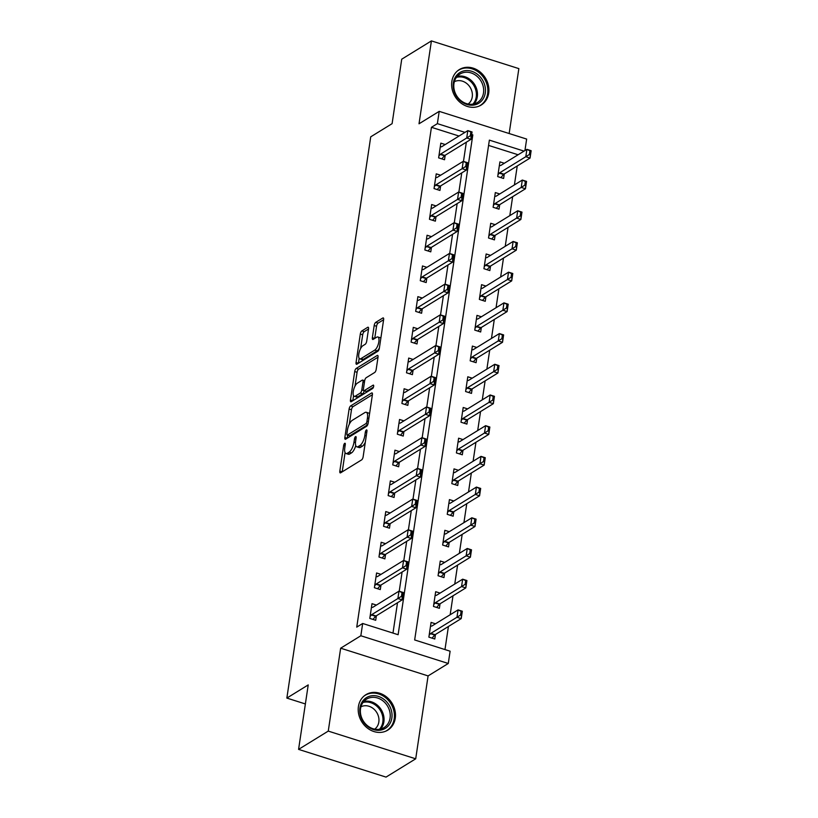 <?xml version="1.0" encoding="UTF-8"?>
<svg xmlns="http://www.w3.org/2000/svg" width="818" height="818" viewBox="0 0 818 818"><rect width="100%" height="100%" fill="white"/><g stroke="black" fill="none" stroke-linecap="round" stroke-linejoin="round"><path stroke-width="1.23" d="M344.726 443.315A1.83 0.685 -72.4 0 0 343.662 445.503L339.828 471.117A2.618 0.971 -72.4 0 0 340.206 472.896A2.618 0.971 -72.4 0 0 340.636 472.814L361.607 459.89A2.618 0.971 -72.4 0 0 363.141 456.761L366.965 431.137A1.83 0.685 -72.4 0 0 366.699 429.9A1.83 0.685 -72.4 0 0 366.403 429.961A1.83 0.685 -72.4 0 0 365.329 432.149L364.838 435.462A8.384 3.119 -72.4 0 1 359.961 445.473L358.212 446.556A8.384 3.119 -72.4 0 1 356.822 446.832A8.384 3.119 -72.4 0 1 355.636 441.137L356.127 437.824A1.83 0.685 -72.4 0 0 355.861 436.577A1.83 0.685 -72.4 0 0 355.564 436.638A1.83 0.685 -72.4 0 0 354.491 438.826L354 442.139A8.384 3.119 -72.4 0 1 349.122 452.149L347.374 453.233A8.384 3.119 -72.4 0 1 345.994 453.509A8.384 3.119 -72.4 0 1 344.797 447.814L345.288 444.501A1.83 0.685 -72.4 0 0 345.032 443.254A1.83 0.685 -72.4 0 0 344.726 443.315M451.833 81.463A20.828 17.761 58.4 0 0 460.524 102.731A20.828 17.761 58.4 0 0 481.199 105.031A20.828 17.761 58.4 0 0 488.704 93.15A20.828 17.761 58.4 0 0 480.013 71.872A20.828 17.761 58.4 0 0 459.348 69.571A20.828 17.761 58.4 0 0 451.833 81.463M358.417 706.568A20.828 17.761 58.4 0 0 367.108 727.836A20.828 17.761 58.4 0 0 387.773 730.137A20.828 17.761 58.4 0 0 395.278 718.255A20.828 17.761 58.4 0 0 386.587 696.977A20.828 17.761 58.4 0 0 365.922 694.676A20.828 17.761 58.4 0 0 358.417 706.568M368.529 329A2.618 0.971 -72.4 0 0 368.151 327.22A2.618 0.971 -72.4 0 0 367.722 327.302L361.842 330.932A2.618 0.971 -72.4 0 0 360.309 334.061L356.065 362.507A2.618 0.971 -72.4 0 0 356.433 364.286A2.618 0.971 -72.4 0 0 356.863 364.204L377.844 351.27A2.618 0.971 -72.4 0 0 379.368 348.141L383.622 319.695A2.618 0.971 -72.4 0 0 383.243 317.916A2.618 0.971 -72.4 0 0 382.814 318.008L375.707 322.384A2.618 0.971 -72.4 0 0 374.184 325.513L372.364 337.691A2.618 0.971 -72.4 0 0 372.732 339.47A2.618 0.971 -72.4 0 0 373.172 339.378L376.689 337.21A7.014 2.607 -72.4 0 1 377.844 336.975A7.014 2.607 -72.4 0 1 378.591 343.079A7.014 2.607 -72.4 0 1 374.767 350.104L360.953 358.621A7.014 2.607 -72.4 0 1 359.797 358.846A7.014 2.607 -72.4 0 1 359.061 352.742A7.014 2.607 -72.4 0 1 362.885 345.717L365.186 344.296A2.618 0.971 -72.4 0 0 366.709 341.167L368.529 329L364.204 331.679A2.618 0.971 -72.4 0 0 362.681 334.807L360.626 348.509M459.021 136.044L431.434 127.301L437.374 123.641L439.205 111.36L526.649 139.07L524.931 150.563M298.58 749.38L328.263 731.098L415.708 758.807L386.024 777.1L298.58 749.38L308.222 684.911L286.852 698.081L370.728 136.831L392.098 123.661L401.73 59.193L431.413 40.9L419.02 123.794L439.205 111.36M415.708 758.807L428.09 675.913L340.656 648.193L328.263 731.098M340.656 648.193L360.84 635.76L362.671 623.48L398.121 634.717L472.824 134.878L471.689 134.52M431.434 127.301L356.74 627.14L362.671 623.48M350.636 405.912A2.618 0.971 -72.4 0 0 349.112 409.041L344.859 437.487A2.618 0.971 -72.4 0 0 345.227 439.266A2.618 0.971 -72.4 0 0 345.656 439.184L366.638 426.25A2.618 0.971 -72.4 0 0 368.161 423.121L372.415 394.675A2.618 0.971 -72.4 0 0 372.037 392.896A2.618 0.971 -72.4 0 0 371.607 392.988L350.636 405.912L352.998 406.658A2.618 0.971 -72.4 0 0 351.474 409.787L349.317 424.194M350.462 400.002L354.705 371.546A2.618 0.971 -72.4 0 1 356.239 368.417L377.21 355.493A2.618 0.971 -72.4 0 1 377.64 355.411A2.618 0.971 -72.4 0 1 378.018 357.19L376.198 369.358A2.618 0.971 -72.4 0 1 374.675 372.487L366.167 377.732A2.618 0.971 -72.4 0 0 364.644 380.861L363.437 388.939A2.618 0.971 -72.4 0 0 363.805 390.718A2.618 0.971 -72.4 0 0 364.235 390.636L373.09 385.176A1.83 0.685 -72.4 0 1 373.397 385.114A1.83 0.685 -72.4 0 1 373.591 386.709A1.83 0.685 -72.4 0 1 372.589 388.55L351.259 401.689A2.618 0.971 -72.4 0 1 350.83 401.781A2.618 0.971 -72.4 0 1 350.462 400.002L352.803 400.738L353.57 395.707M509.154 133.528L518.857 68.62L431.413 40.9M392.977 633.081L397.507 602.733M399.225 591.24L402.098 572.027M403.816 560.534L406.689 541.332M408.407 529.829L411.28 510.626M412.998 499.133L415.861 479.921M417.579 468.428L420.452 449.215M422.17 437.722L425.043 418.519M426.761 407.027L429.634 387.814M431.352 376.321L434.215 357.108M435.933 345.615L438.806 326.413M440.524 314.92L443.397 295.707M445.115 284.214L447.988 265.001M449.706 253.508L452.569 234.306M454.287 222.803L457.16 203.6M458.878 192.107L461.751 172.895M463.469 161.402L466.342 142.189M376.413 605.075L371.996 603.674L369.797 618.418L375.707 620.289L376.382 615.75M381.004 574.369L376.587 572.978L374.388 587.713L380.288 589.584L380.973 585.054M385.585 543.673L381.178 542.273L378.969 557.007L384.879 558.878L385.564 554.348M390.176 512.968L385.769 511.567L383.56 526.311L389.47 528.183L390.145 523.643M394.767 482.262L390.35 480.872L388.151 495.606L394.061 497.477L394.736 492.937M399.358 451.567L394.941 450.166L392.742 464.9L398.652 466.771L399.327 462.242M403.939 420.861L399.532 419.46L397.323 434.194L403.233 436.076L403.918 431.536M408.53 390.155L404.123 388.754L401.914 403.499L407.824 405.37L408.499 400.83M413.121 359.45L408.703 358.059L406.505 372.793L412.415 374.664L413.09 370.135M417.712 328.754L413.294 327.353L411.096 342.088L417.006 343.959L417.681 339.429M422.292 298.049L417.886 296.648L415.677 311.392L421.587 313.263L422.272 308.723M426.884 267.343L422.477 265.952L420.268 280.686L426.178 282.558L426.853 278.028M431.475 236.647L427.057 235.247L424.859 249.981L430.769 251.852L431.444 247.322M436.066 205.942L431.648 204.541L429.45 219.285L435.36 221.157L436.035 216.617M440.646 175.236L436.239 173.845L434.041 188.58L439.941 190.451L440.626 185.911M445.237 144.541L440.83 143.14L438.622 157.874L444.532 159.745L445.207 155.216M444.972 649.564L448.417 626.496M450.166 614.758L452.998 595.801M454.757 584.052L457.589 565.095M459.348 553.357L462.18 534.389M463.929 522.651L466.771 503.694M468.52 491.945L471.352 472.988M473.111 461.25L475.943 442.282M477.702 430.544L480.534 411.577M482.293 399.838L485.125 380.881M486.874 369.133L489.706 350.176M491.465 338.437L494.297 319.47M496.056 307.732L498.888 288.774M500.647 277.026L503.479 258.069M505.227 246.33L508.06 227.363M509.819 215.625L512.651 196.668M514.41 184.919L517.242 165.962M518.101 154.766L488.571 145.41M435.493 623.807L431.076 622.406L428.877 637.14L434.787 639.011L435.462 634.482M440.084 593.101L435.667 591.7L433.468 606.435L439.378 608.316L440.053 603.776M444.665 562.395L440.258 560.995L438.059 575.739L443.959 577.61L444.644 573.07M449.256 531.69L444.849 530.299L442.64 545.033L448.55 546.905L449.225 542.375M453.847 500.994L449.43 499.594L447.231 514.328L453.141 516.199L453.816 511.669M458.438 470.289L454.021 468.888L451.822 483.632L457.732 485.503L458.407 480.964M463.019 439.583L458.612 438.192L456.413 452.927L462.313 454.798L462.998 450.268M467.61 408.888L463.203 407.487L460.994 422.221L466.904 424.092L467.579 419.562M472.201 378.182L467.794 376.781L465.585 391.515L471.495 393.397L472.17 388.857M476.792 347.476L472.375 346.075L470.176 360.82L476.086 362.691L476.761 358.151M481.373 316.781L476.966 315.38L474.767 330.114L480.667 331.985L481.352 327.456M485.964 286.075L481.557 284.674L479.348 299.408L485.258 301.29L485.933 296.75M490.555 255.369L486.148 253.969L483.939 268.713L489.849 270.584L490.524 266.044M495.146 224.664L490.728 223.273L488.53 238.007L494.44 239.878L495.115 235.349M499.726 193.968L495.319 192.567L493.121 207.302L499.021 209.173L499.706 204.643M504.317 163.263L499.91 161.862L497.702 176.606L503.612 178.477L504.287 173.937M286.852 698.081L305.37 703.95M524.041 151.115L489.368 140.123L414.665 639.962L450.115 651.2L448.274 663.48L360.84 635.76M428.09 675.913L448.274 663.48M464.961 132.383L437.374 123.641M471.516 135.686L472.824 134.878M345.994 453.509L348.356 454.256A8.384 3.119 -72.4 0 0 349.736 453.98L347.374 453.233M355.769 445.575A8.384 3.119 -72.4 0 1 351.484 452.906L349.736 453.98M356.822 446.832L359.194 447.579A8.384 3.119 -72.4 0 0 360.574 447.303L358.212 446.556M365.288 442.344A8.384 3.119 -72.4 0 1 362.323 446.229L360.574 447.303M345.073 452.599L342.2 471.853M372.415 394.695L352.998 406.658M347.67 435.237L347.221 438.223M346.883 433.826A1.83 0.685 -72.4 0 0 347.149 435.074A1.83 0.685 -72.4 0 0 347.445 435.012L365.861 423.673A1.83 0.685 -72.4 0 0 366.924 421.474L367.446 417.988A8.384 3.119 -72.4 0 0 366.26 412.282A8.384 3.119 -72.4 0 0 364.879 412.569L352.292 420.319A8.384 3.119 -72.4 0 0 347.405 430.34L346.883 433.826M347.149 435.074L349.511 435.83A1.83 0.685 -72.4 0 0 349.807 435.769L347.445 435.012M367.701 424.736L349.807 435.769M369.531 413.949A8.384 3.119 -72.4 0 0 368.621 413.039L366.26 412.282M355.012 386.106L357.077 372.302L354.705 371.546M378.018 357.2L358.601 369.174A2.618 0.971 -72.4 0 0 357.077 372.302M363.805 390.718L366.167 391.464A2.618 0.971 -72.4 0 0 366.597 391.382L373.468 387.149M357.333 383.172A7.014 2.607 -72.4 0 0 353.519 390.196A7.014 2.607 -72.4 0 0 354.255 396.301A7.014 2.607 -72.4 0 0 355.411 396.076L360.278 393.069A2.618 0.971 -72.4 0 0 361.801 389.941L363.008 381.863A2.618 0.971 -72.4 0 0 362.63 380.084A2.618 0.971 -72.4 0 0 362.2 380.176L357.333 383.172M354.255 396.301L356.617 397.057A7.014 2.607 -72.4 0 0 357.773 396.822L355.411 396.076M364.143 390.83A2.618 0.971 -72.4 0 1 362.64 393.826L357.773 396.822M359.797 358.846L362.159 359.603A7.014 2.607 -72.4 0 0 363.315 359.368L360.953 358.621M379.378 348.069A7.014 2.607 -72.4 0 1 377.129 350.861L363.315 359.368M380.851 338.253A7.014 2.607 -72.4 0 0 380.206 337.722L377.844 336.975M383.622 319.715L378.069 323.13A2.618 0.971 -72.4 0 0 376.546 326.259L374.726 338.417M359.163 358.325L358.427 363.243M432.047 638.142L434.726 635.034A2.669 0.992 107.6 0 1 435.104 634.696L461.219 618.602L456.965 617.263L458.07 609.891L431.955 625.985A2.669 0.992 107.6 0 1 431.607 626.087L430.534 626.046M461.107 611.343L458.07 609.891L462.323 611.24L461.219 618.602L461.822 611.567L461.107 611.343L460.565 615.024L461.27 615.248M429.164 635.208L430.472 633.694A2.669 0.992 107.6 0 1 430.851 633.357L460.565 615.024M371.454 607.314L372.527 607.365A2.669 0.992 -72.4 0 0 372.865 607.263L398.99 591.158L403.243 592.508L402.139 599.88L376.024 615.974A2.669 0.992 -72.4 0 0 375.646 616.312L372.967 619.42M402.19 596.526L402.742 592.835L402.027 592.61L401.474 596.302L402.19 596.526L402.139 599.88L397.885 598.531L371.771 614.625A2.669 0.992 -72.4 0 0 371.392 614.962L370.084 616.475M401.474 596.302L397.885 598.531L398.99 591.158L402.027 592.61M436.638 607.447L439.317 604.338A2.669 0.992 107.6 0 1 439.695 604.001L465.81 587.907L461.556 586.557L462.661 579.185L436.536 595.279A2.669 0.992 107.6 0 1 436.199 595.392L435.125 595.34M465.698 580.637L462.661 579.185L466.914 580.535L465.81 587.907L466.403 580.862L465.698 580.637L465.145 584.328L465.861 584.553M433.755 604.502L435.064 602.989A2.669 0.992 107.6 0 1 435.442 602.651L465.145 584.328M466.403 580.862L466.914 580.535M441.229 576.741L443.908 573.633A2.669 0.992 107.6 0 1 444.276 573.295L470.401 557.201L466.148 555.851L467.252 548.479L441.127 564.584A2.669 0.992 107.6 0 1 440.79 564.686L439.716 564.635M470.289 549.941L467.252 548.479L471.505 549.829L470.401 557.201L470.994 550.166L470.289 549.941L469.736 553.622L470.442 553.847M438.346 573.796L439.644 572.283A2.669 0.992 107.6 0 1 440.023 571.946L469.736 553.622M470.994 550.166L471.505 549.829M445.81 546.035L448.489 542.927A2.669 0.992 107.6 0 1 448.867 542.59L474.992 526.495L470.739 525.146L471.833 517.784L445.718 533.878A2.669 0.992 107.6 0 1 445.37 533.98L444.307 533.929M474.88 519.236L471.833 517.784L476.086 519.133L474.992 526.495L475.585 519.461L474.88 519.236L474.328 522.917L475.033 523.142M442.937 543.101L444.235 541.577A2.669 0.992 107.6 0 1 444.614 541.25L474.328 522.917M376.045 576.608L377.118 576.659A2.669 0.992 -72.4 0 0 377.456 576.557L403.581 560.463L407.834 561.813L406.73 569.175L380.615 585.269A2.669 0.992 -72.4 0 0 380.237 585.606L377.558 588.715M406.781 565.821L407.323 562.14L406.618 561.915L406.065 565.596L406.781 565.821L406.73 569.175L402.476 567.825L376.352 583.919A2.669 0.992 -72.4 0 0 375.983 584.256L374.675 585.77M406.065 565.596L402.476 567.825L403.581 560.463L406.618 561.915M407.834 561.813L407.323 562.14M380.636 545.913L381.699 545.954A2.669 0.992 -72.4 0 0 382.047 545.851L408.162 529.757L412.415 531.107L411.321 538.479L385.196 554.573A2.669 0.992 -72.4 0 0 384.818 554.911L382.139 558.009M411.362 535.115L411.914 531.434L411.209 531.209L410.656 534.89L411.362 535.115L411.321 538.479L407.067 537.129L380.943 553.224A2.669 0.992 -72.4 0 0 380.564 553.561L379.266 555.074M410.656 534.89L407.067 537.129L408.162 529.757L411.209 531.209M385.217 515.207L386.29 515.258A2.669 0.992 -72.4 0 0 386.638 515.146L412.753 499.052L417.006 500.401L415.912 507.774L389.787 523.868A2.669 0.992 -72.4 0 0 389.409 524.205L386.73 527.313M415.953 504.42L416.505 500.728L415.8 500.504L415.247 504.195L415.953 504.42L415.912 507.774L411.648 506.424L385.534 522.518A2.669 0.992 -72.4 0 0 385.155 522.855L383.857 524.369M415.247 504.195L411.648 506.424L412.753 499.052L415.8 500.504M450.401 515.34L453.08 512.232A2.669 0.992 107.6 0 1 453.458 511.894L479.573 495.8L475.319 494.45L476.424 487.078L450.309 503.172A2.669 0.992 107.6 0 1 449.961 503.285L448.888 503.234M479.46 488.53L476.424 487.078L480.677 488.428L479.573 495.8L480.176 488.755L479.46 488.53L478.919 492.211L479.624 492.436M447.518 512.395L448.826 510.882A2.669 0.992 107.6 0 1 449.205 510.544L478.919 492.211M389.808 484.501L390.881 484.553A2.669 0.992 -72.4 0 0 391.219 484.45L417.344 468.356L421.597 469.696L420.493 477.068L394.378 493.162A2.669 0.992 -72.4 0 0 394 493.499L391.321 496.608M420.544 473.714L421.096 470.033L420.38 469.808L419.828 473.489L420.544 473.714L420.493 477.068L416.239 475.718L390.125 491.812A2.669 0.992 -72.4 0 0 389.746 492.15L388.438 493.663M419.828 473.489L416.239 475.718L417.344 468.356L420.38 469.808M386.024 701.159A18.027 15.368 -121.6 0 1 388.478 725.658A18.027 15.368 -121.6 0 1 365.779 724.82A18.027 15.368 -121.6 0 1 363.325 700.32A18.027 15.368 -121.6 0 1 386.024 701.159M365.932 724.308A16.687 14.233 58.4 0 0 384.061 727.57A16.687 14.233 58.4 0 0 384.675 702.406A16.687 14.233 58.4 0 0 366.546 699.155A16.687 14.233 58.4 0 0 365.932 724.308M360.932 706.813A13.139 11.207 -121.6 0 1 374.572 709.727A13.139 11.207 -121.6 0 1 374.695 729.145M385.667 731.22A20.695 17.648 58.4 0 0 386.75 730.607A20.695 17.648 58.4 0 0 387.517 699.41A20.695 17.648 58.4 0 0 365.043 695.372A20.695 17.648 58.4 0 0 364.01 696.077M453.366 82.833A18.027 15.368 -121.6 0 1 471.802 71.309A18.027 15.368 -121.6 0 1 485.268 92.945A18.027 15.368 -121.6 0 1 466.843 104.469A18.027 15.368 -121.6 0 1 453.366 82.833M483.499 92.935A16.687 14.233 58.4 0 0 476.536 75.89A16.687 14.233 58.4 0 0 459.972 74.049A16.687 14.233 58.4 0 0 453.959 83.569A16.687 14.233 58.4 0 0 460.923 100.614A16.687 14.233 58.4 0 0 477.477 102.465A16.687 14.233 58.4 0 0 483.499 92.935M454.358 81.708A13.139 11.207 -121.6 0 1 467.088 83.784A13.139 11.207 -121.6 0 1 472.252 96.933A13.139 11.207 -121.6 0 1 468.111 104.039M479.082 106.115A20.695 17.648 58.4 0 0 480.176 105.502A20.695 17.648 58.4 0 0 487.64 93.692A20.695 17.648 58.4 0 0 479 72.557A20.695 17.648 58.4 0 0 458.469 70.266A20.695 17.648 58.4 0 0 457.426 70.972M454.992 484.634L457.671 481.526A2.669 0.992 107.6 0 1 458.049 481.189L484.164 465.094L479.91 463.745L481.015 456.372L454.89 472.467A2.669 0.992 107.6 0 1 454.552 472.579L453.479 472.528M484.051 457.824L481.015 456.372L485.268 457.722L484.164 465.094L484.767 458.049L484.051 457.824L483.499 461.516L484.215 461.741M452.109 481.69L453.417 480.176A2.669 0.992 107.6 0 1 453.796 479.839L483.499 461.516M459.583 453.929L462.262 450.82A2.669 0.992 107.6 0 1 462.63 450.483L488.755 434.389L484.501 433.039L485.606 425.677L459.481 441.771A2.669 0.992 107.6 0 1 459.143 441.873L458.07 441.822M488.643 427.129L485.606 425.677L489.859 427.027L488.755 434.389L489.348 427.354L488.643 427.129L488.09 430.81L488.796 431.035M456.7 450.984L458.008 449.471A2.669 0.992 107.6 0 1 458.377 449.133L488.09 430.81M489.348 427.354L489.859 427.027M464.164 423.223L466.843 420.125A2.669 0.992 107.6 0 1 467.221 419.787L493.346 403.683L489.092 402.344L490.186 394.971L464.072 411.065A2.669 0.992 107.6 0 1 463.724 411.168L462.661 411.127M493.234 396.423L490.186 394.971L494.44 396.321L493.346 403.683L493.939 396.648L493.234 396.423L492.681 400.104L493.387 400.329M461.291 420.288L462.589 418.775A2.669 0.992 107.6 0 1 462.968 418.438L492.681 400.104M468.755 392.528L471.434 389.419A2.669 0.992 107.6 0 1 471.812 389.082L497.927 372.988L493.673 371.638L494.778 364.266L468.663 380.36A2.669 0.992 107.6 0 1 468.315 380.472L467.242 380.421M497.814 365.718L494.778 364.266L499.031 365.615L497.927 372.988L498.53 365.943L497.814 365.718L497.272 369.409L497.978 369.634M465.871 389.583L467.18 388.069A2.669 0.992 107.6 0 1 467.559 387.732L497.272 369.409M473.346 361.822L476.025 358.713A2.669 0.992 107.6 0 1 476.403 358.376L502.518 342.282L498.264 340.932L499.369 333.57L473.244 349.664A2.669 0.992 107.6 0 1 472.906 349.767L471.833 349.715M502.405 335.022L499.369 333.57L503.622 334.91L502.518 342.282L503.121 335.247L502.405 335.022L501.853 338.703L502.569 338.928M470.462 358.877L471.771 357.364A2.669 0.992 107.6 0 1 472.15 357.026L501.853 338.703M394.399 453.806L395.472 453.847A2.669 0.992 -72.4 0 0 395.81 453.745L421.935 437.65L426.188 439L425.084 446.362L398.969 462.467A2.669 0.992 -72.4 0 0 398.591 462.794L395.912 465.902M425.135 443.008L425.677 439.327L424.971 439.102L424.419 442.783L425.135 443.008L425.084 446.362L420.83 445.023L394.716 461.117A2.669 0.992 -72.4 0 0 394.337 461.454L393.029 462.968M424.419 442.783L420.83 445.023L421.935 437.65L424.971 439.102M426.188 439L425.677 439.327M398.99 423.1L400.053 423.151A2.669 0.992 -72.4 0 0 400.401 423.039L426.515 406.945L430.769 408.294L429.675 415.667L403.55 431.761A2.669 0.992 -72.4 0 0 403.172 432.098L400.493 435.207M429.716 412.313L430.268 408.622L429.562 408.397L429.01 412.088L429.716 412.313L429.675 415.667L425.421 414.317L399.296 430.411A2.669 0.992 -72.4 0 0 398.918 430.749L397.62 432.262M429.01 412.088L425.421 414.317L426.515 406.945L429.562 408.397M403.571 392.395L404.644 392.446A2.669 0.992 -72.4 0 0 404.992 392.343L431.106 376.239L435.36 377.589L434.266 384.961L408.141 401.055A2.669 0.992 -72.4 0 0 407.763 401.393L405.084 404.501M434.307 381.607L434.859 377.926L434.154 377.701L433.601 381.382L434.307 381.607L434.266 384.961L430.012 383.611L403.887 399.705A2.669 0.992 -72.4 0 0 403.509 400.043L402.211 401.556M433.601 381.382L430.012 383.611L431.106 376.239L434.154 377.701M408.162 361.689L409.235 361.74A2.669 0.992 -72.4 0 0 409.573 361.638L435.697 345.544L439.951 346.893L438.847 354.255L412.732 370.349A2.669 0.992 -72.4 0 0 412.354 370.687L409.675 373.795M438.898 350.902L439.45 347.221L438.734 346.996L438.182 350.677L438.898 350.902L438.847 354.255L434.593 352.906L408.479 369.01A2.669 0.992 -72.4 0 0 408.1 369.347L406.791 370.861M438.182 350.677L434.593 352.906L435.697 345.544L438.734 346.996M412.753 330.993L413.826 331.045A2.669 0.992 -72.4 0 0 414.164 330.932L440.288 314.838L444.542 316.188L443.438 323.56L417.323 339.654A2.669 0.992 -72.4 0 0 416.945 339.991L414.266 343.1M443.489 320.196L444.031 316.515L443.325 316.29L442.773 319.981L443.489 320.196L443.438 323.56L439.184 322.21L413.07 338.304A2.669 0.992 -72.4 0 0 412.691 338.642L411.382 340.155M442.773 319.981L439.184 322.21L440.288 314.838L443.325 316.29M444.542 316.188L444.031 316.515M477.937 331.116L480.616 328.008A2.669 0.992 107.6 0 1 480.984 327.67L507.109 311.576L502.855 310.237L503.96 302.864L477.835 318.959A2.669 0.992 107.6 0 1 477.497 319.061L476.424 319.02M506.996 304.316L503.96 302.864L508.213 304.214L507.109 311.576L507.702 304.541L506.996 304.316L506.444 307.997L507.15 308.222M475.053 328.182L476.362 326.668A2.669 0.992 107.6 0 1 476.73 326.331L506.444 307.997M507.702 304.541L508.213 304.214M417.344 300.288L418.407 300.339A2.669 0.992 -72.4 0 0 418.755 300.237L444.869 284.132L449.133 285.482L448.029 292.854L421.904 308.948A2.669 0.992 -72.4 0 0 421.526 309.286L418.847 312.394M448.07 289.5L448.622 285.809L447.916 285.584L447.364 289.275L448.07 289.5L448.029 292.854L443.775 291.505L417.65 307.599A2.669 0.992 -72.4 0 0 417.272 307.936L415.973 309.449M447.364 289.275L443.775 291.505L444.869 284.132L447.916 285.584M449.133 285.482L448.622 285.809M482.518 300.421L485.197 297.312A2.669 0.992 107.6 0 1 485.575 296.975L511.7 280.881L507.446 279.531L508.54 272.159L482.426 288.253A2.669 0.992 107.6 0 1 482.078 288.365L481.015 288.314M511.587 273.611L508.54 272.159L512.794 273.509L511.7 280.881L512.293 273.836L511.587 273.611L511.035 277.302L511.741 277.527M479.645 297.476L480.943 295.963A2.669 0.992 107.6 0 1 481.321 295.625L511.035 277.302M421.924 269.582L422.998 269.633A2.669 0.992 -72.4 0 0 423.346 269.531L449.46 253.437L453.714 254.787L452.62 262.149L426.495 278.243A2.669 0.992 -72.4 0 0 426.117 278.58L423.438 281.689M452.661 258.795L453.213 255.114L452.507 254.889L451.955 258.57L452.661 258.795L452.62 262.149L448.366 260.799L422.241 276.893A2.669 0.992 -72.4 0 0 421.863 277.23L420.564 278.744M451.955 258.57L448.366 260.799L449.46 253.437L452.507 254.889M487.109 269.715L489.788 266.607A2.669 0.992 107.6 0 1 490.166 266.269L516.281 250.175L512.027 248.825L513.131 241.453L487.017 257.558A2.669 0.992 107.6 0 1 486.669 257.66L485.595 257.609M516.168 242.915L513.131 241.453L517.385 242.803L516.281 250.175L516.884 243.14L516.168 242.915L515.626 246.596L516.332 246.821M484.225 266.77L485.534 265.257A2.669 0.992 107.6 0 1 485.912 264.92L515.626 246.596M426.515 238.887L427.589 238.928A2.669 0.992 -72.4 0 0 427.926 238.825L454.051 222.731L458.305 224.081L457.201 231.453L431.086 247.547A2.669 0.992 -72.4 0 0 430.708 247.885L428.029 250.983M457.252 228.089L457.804 224.408L457.088 224.183L456.546 227.864L457.252 228.089L457.201 231.453L452.947 230.103L426.832 246.198A2.669 0.992 -72.4 0 0 426.454 246.535L425.145 248.048M456.546 227.864L452.947 230.103L454.051 222.731L457.088 224.183M491.7 239.009L494.379 235.901A2.669 0.992 107.6 0 1 494.757 235.564L520.872 219.469L516.618 218.12L517.722 210.758L491.598 226.852A2.669 0.992 107.6 0 1 491.26 226.954L490.186 226.903M520.759 212.21L517.722 210.758L521.976 212.107L520.872 219.469L521.475 212.435L520.759 212.21L520.207 215.891L520.923 216.116M488.816 236.075L490.125 234.551A2.669 0.992 107.6 0 1 490.503 234.224L520.207 215.891M431.106 208.181L432.18 208.232A2.669 0.992 -72.4 0 0 432.517 208.12L458.642 192.025L462.896 193.375L461.792 200.747L435.677 216.842A2.669 0.992 -72.4 0 0 435.299 217.179L432.62 220.287M461.843 197.394L462.385 193.702L461.679 193.477L461.127 197.169L461.843 197.394L461.792 200.747L457.538 199.398L431.423 215.492A2.669 0.992 -72.4 0 0 431.045 215.829L429.736 217.343M461.127 197.169L457.538 199.398L458.642 192.025L461.679 193.477M462.896 193.375L462.385 193.702M496.291 208.314L498.97 205.206A2.669 0.992 107.6 0 1 499.338 204.868L525.463 188.774L521.209 187.424L522.313 180.052L496.189 196.146A2.669 0.992 107.6 0 1 495.851 196.259L494.778 196.208M525.35 181.504L522.313 180.052L526.567 181.402L525.463 188.774L526.056 181.729L525.35 181.504L524.798 185.185L525.504 185.41M493.407 205.369L494.716 203.856A2.669 0.992 107.6 0 1 495.084 203.518L524.798 185.185M526.056 181.729L526.567 181.402M435.697 177.475L436.771 177.526A2.669 0.992 -72.4 0 0 437.109 177.424L463.233 161.33L467.487 162.67L466.383 170.042L440.258 186.136A2.669 0.992 -72.4 0 0 439.879 186.473L437.211 189.582M466.424 166.688L466.976 163.007L466.27 162.782L465.718 166.463L466.424 166.688L466.383 170.042L462.129 168.692L436.004 184.786A2.669 0.992 -72.4 0 0 435.626 185.124L434.327 186.637M465.718 166.463L462.129 168.692L463.233 161.33L466.27 162.782M467.487 162.67L466.976 163.007M500.872 177.608L503.551 174.5A2.669 0.992 107.6 0 1 503.929 174.162L530.054 158.068L525.8 156.719L526.894 149.346L500.78 165.441A2.669 0.992 107.6 0 1 500.432 165.553L499.369 165.502M529.941 150.798L526.894 149.346L531.148 150.696L530.054 158.068L530.647 151.023L529.941 150.798L529.389 154.49L530.095 154.714M497.998 174.663L499.297 173.15A2.669 0.992 107.6 0 1 499.675 172.813L529.389 154.49M440.288 146.78L441.352 146.821A2.669 0.992 -72.4 0 0 441.7 146.719L467.814 130.624L472.068 131.974L470.974 139.336L444.849 155.44A2.669 0.992 -72.4 0 0 444.471 155.768L441.792 158.876M471.015 135.982L471.567 132.301L470.861 132.076L470.309 135.757L471.015 135.982L470.974 139.336L466.72 137.997L440.595 154.091A2.669 0.992 -72.4 0 0 440.217 154.428L438.918 155.941M470.309 135.757L466.72 137.997L467.814 130.624L470.861 132.076M345.073 445.953L343.662 445.503M366.75 432.599L365.329 432.149M355.912 439.276L354.491 438.826M351.484 452.906L349.122 452.149M355.482 442.61L354 442.139M362.323 446.229L359.961 445.473M366.249 435.912L364.838 435.462M342.18 471.863L339.828 471.117M372.343 393.213L371.607 392.988M347.2 438.233L344.859 437.487M351.474 409.787L349.112 409.041M367.865 424.307L365.861 423.673M368.345 421.924L366.924 421.474M368.867 418.427L367.446 417.988M358.601 369.174L356.239 368.417M377.947 355.728L377.21 355.493M366.597 391.382L364.235 390.636M373.611 385.339L373.09 385.176M362.64 393.826L360.278 393.069M363.55 390.503L361.801 389.941M364.419 382.313L363.008 381.863M377.129 350.861L374.767 350.104M374.705 338.427L372.364 337.691M376.546 326.259L374.184 325.513M378.069 323.13L375.707 322.384M383.55 318.233L382.814 318.008M358.407 363.253L356.065 362.507M362.681 334.807L360.309 334.061M364.204 331.679L361.842 330.932M368.458 327.537L367.722 327.302M435.104 634.696L430.851 633.357M434.726 635.034L430.472 633.694M371.392 614.962L375.646 616.312M371.771 614.625L376.024 615.974M439.695 604.001L435.442 602.651M439.317 604.338L435.064 602.989M444.276 573.295L440.023 571.946M443.908 573.633L439.644 572.283M448.867 542.59L444.614 541.25M448.489 542.927L444.235 541.577M375.983 584.256L380.237 585.606M376.352 583.919L380.615 585.269M380.564 553.561L384.818 554.911M380.943 553.224L385.196 554.573M385.155 522.855L389.409 524.205M385.534 522.518L389.787 523.868M453.458 511.894L449.205 510.544M453.08 512.232L448.826 510.882M389.746 492.15L394 493.499M390.125 491.812L394.378 493.162M363.744 701.527A16.687 14.233 -121.6 0 1 378.489 706.22A16.687 14.233 -121.6 0 1 380.677 729.002M379.46 729.247A16.145 13.763 58.4 0 0 377.599 706.936A16.145 13.763 58.4 0 0 362.977 702.498M457.17 76.422A16.687 14.233 -121.6 0 1 477.313 96.749A16.687 14.233 -121.6 0 1 474.103 103.896M472.886 104.142A16.145 13.763 58.4 0 0 476.24 96.953A16.145 13.763 58.4 0 0 470.882 81.698A16.145 13.763 58.4 0 0 456.403 77.393M458.049 481.189L453.796 479.839M457.671 481.526L453.417 480.176M462.63 450.483L458.377 449.133M462.262 450.82L458.008 449.471M467.221 419.787L462.968 418.438M466.843 420.125L462.589 418.775M471.812 389.082L467.559 387.732M471.434 389.419L467.18 388.069M476.403 358.376L472.15 357.026M476.025 358.713L471.771 357.364M394.337 461.454L398.591 462.794M394.716 461.117L398.969 462.467M398.918 430.749L403.172 432.098M399.296 430.411L403.55 431.761M403.509 400.043L407.763 401.393M403.887 399.705L408.141 401.055M408.1 369.347L412.354 370.687M408.479 369.01L412.732 370.349M412.691 338.642L416.945 339.991M413.07 338.304L417.323 339.654M480.984 327.67L476.73 326.331M480.616 328.008L476.362 326.668M417.272 307.936L421.526 309.286M417.65 307.599L421.904 308.948M485.575 296.975L481.321 295.625M485.197 297.312L480.943 295.963M421.863 277.23L426.117 278.58M422.241 276.893L426.495 278.243M490.166 266.269L485.912 264.92M489.788 266.607L485.534 265.257M426.454 246.535L430.708 247.885M426.832 246.198L431.086 247.547M494.757 235.564L490.503 234.224M494.379 235.901L490.125 234.551M431.045 215.829L435.299 217.179M431.423 215.492L435.677 216.842M499.338 204.868L495.084 203.518M498.97 205.206L494.716 203.856M435.626 185.124L439.879 186.473M436.004 184.786L440.258 186.136M503.929 174.162L499.675 172.813M503.551 174.5L499.297 173.15M440.217 154.428L444.471 155.768M440.595 154.091L444.849 155.44M364.664 380.728L362.63 380.084M365.043 695.372L364.286 695.842M386.75 730.607L385.994 731.077M480.176 105.502L479.42 105.972M458.469 70.266L457.702 70.737"/></g></svg>
